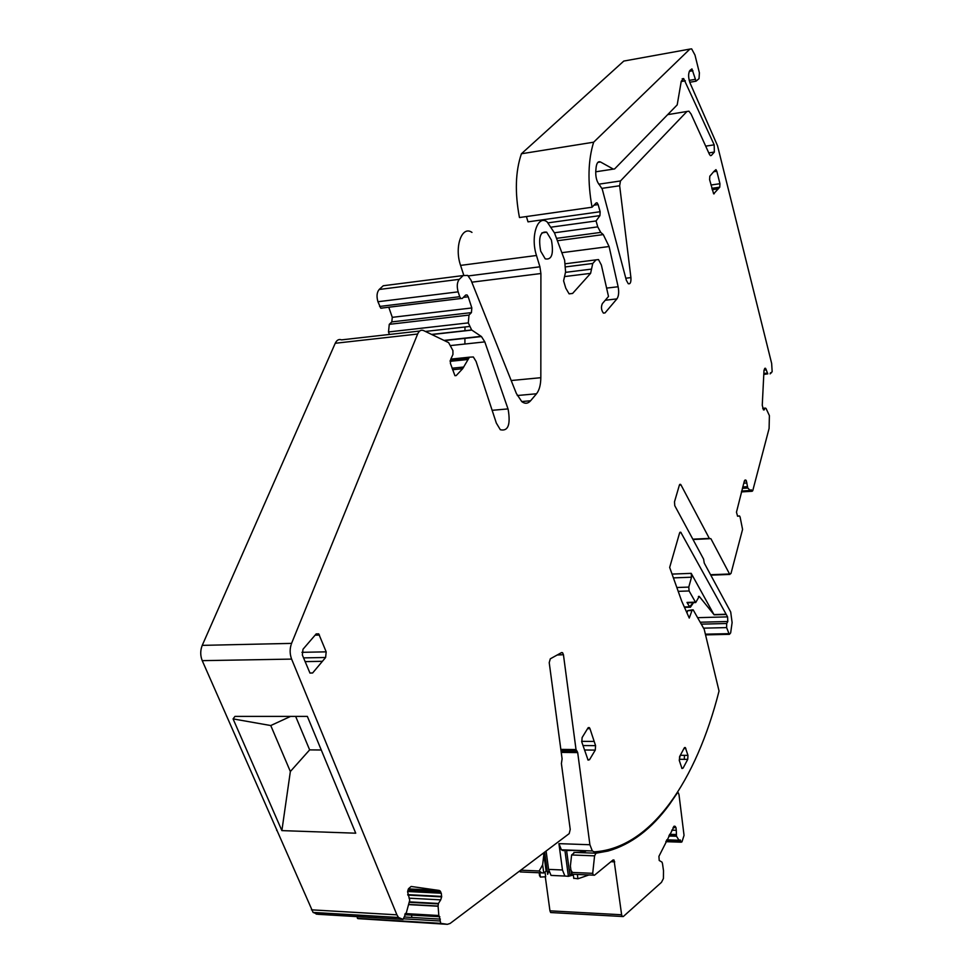 <?xml version="1.0" encoding="UTF-8"?>
<svg xmlns="http://www.w3.org/2000/svg" width="973" height="973" viewBox="0 0 973 973"><rect width="100%" height="100%" fill="white"/><g stroke="black" fill="none" stroke-linecap="round" stroke-linejoin="round"><path stroke-width="1.46" d="M295.646 716.383L309.645 749.879L290.355 771.504L270.762 725.542L233.082 718.901L281.878 830.614L290.355 771.504M321.272 750.001L309.645 749.879M290.623 716.383L270.762 725.542M311.445 909.828L396.911 914.839L398.492 917.478L403.041 919.376L317.855 914.292L313.087 912.419L202.238 660.655L291.608 659.098C289.674 653.844 289.662 648.614 291.559 643.384L417.636 334.031C419.12 330.711 421.114 329.567 423.62 330.589L448.626 342.63L452.907 350.548L452.956 354.452L450.742 359.28L450.377 363.27L454.914 375.639L456.203 375.578L462.649 368.706L469.448 357.176L473.34 356.969L476.077 361.433L496.339 423.097L500.329 429.725C508.125 431.526 510.728 424.739 508.161 409.365L484.809 341.888L481.44 336.549L471.625 329.956L468.305 322.89L388.507 331.963L389.273 324.337L391.827 321.893L392.277 317.332L388.774 307.225M281.878 830.614L355.729 833.192L307.346 716.383L234.967 716.383L233.082 718.901M679.239 760.241L680.103 755.705M573.316 875.043L568.402 876.308L564.887 876.041L562.479 869.984L558.916 843.64L561.397 849.806L563.428 850.682M554.549 875.566L551.022 875.408L548.59 869.388L546.096 851.047M276.648 830.431L276.77 829.555M557.517 654.817L563.44 654.72L562.564 652.713L561.591 652.555L550.304 658.818L549.222 662.649L562.102 758.855L561.397 763.562L570.227 829.422L569.193 833.618L450.11 923.462L447.361 924.326L440.745 923.353L439.31 916.444L404.89 914.438L439.358 916.457M563.44 654.72L557.152 655.011M560.825 749.405L576.016 749.551L563.464 654.902M576.016 749.551L577.694 752.579L589.906 844.746L592.326 850.974L594.321 851.849C651.509 848.115 696.413 780.273 719.047 691.037L704.209 629.3L693.153 609.816L691.998 610.521L689.261 618.062L681.672 601.046L669.667 567.429L679.543 533.131L680.759 532.231L727.573 616.87L727.804 621.516L726.697 623.511L726.624 627.597L728.996 633.654L729.434 634.335L730.662 632.888L732.11 622.586L730.711 612.017L704.245 563.051L703.601 559.147L674.775 505.705L674.496 501.813L679.361 485.199L680.966 484.882L679.446 484.968M692.399 609.828L687.716 610.643L691.998 610.521M692.837 539.188L709.317 538.397L680.966 484.882M709.317 538.397L710.922 538.738L729.555 573.997L730.978 573.523L742.569 529.409L740.088 516.955L739.529 515.97L737.595 516.213L736.464 512.199L744.321 481.136L745.464 479.981L746.327 480.698L747.775 487.959L742.411 488.288M741.681 491.024L750.207 490.501L747.823 488.032L742.387 488.361M750.207 490.501L751.192 489.772L752.105 491.268L752.737 490.733L769.096 428.485L769.388 415.605L766.067 408.465L765.435 408.113L763.452 409.925L762.26 405.218L763.975 370.689L764.717 368.475L765.629 368.414L767.782 373.814L763.805 374.179L767.782 373.814M763.793 374.447L767.831 373.839M770.117 373.875L772.161 371.65L771.65 363.428L717.527 145.731L690.137 83.216C688.215 77.743 688.13 73.51 689.857 70.494L691.937 68.901L696.06 81.185L699.04 78.618L699.392 72.829L694.977 55.047L691.645 48.869L689.881 49.088L593.652 142.192C588.045 160.217 587.51 181.89 592.046 207.225L519.46 217.538C514.753 192.751 515.398 171.503 521.406 153.77L623.79 61.068L689.881 49.088M625.517 60.752L623.79 61.068M521.406 153.77L593.652 142.192M554.452 232.778L597.75 226.867L596.06 220.956L599.94 215.617L600.146 211.725L598.127 204.598L597.081 202.81L596.206 202.895L592.046 207.225M600.146 211.725L528.011 221.856L526.405 216.553M596.06 220.956L551.715 227.074M597.75 226.867L600.73 232.401L603.26 234.578L609.086 246.522L618.123 286.743C619.132 292.143 618.731 296.193 616.906 298.893L605.036 312.905L603.418 313.124C601.253 310.192 600.888 307.03 602.348 303.637L608.502 296.461L601.375 265.045L598.504 259.572L596.023 259.852L592.752 263.476L590.599 273.364L564.535 276.587M387.497 285.211L383.265 285.746L379.178 289.48L459.28 279.336L463.16 275.554L467.721 275.408L471.041 280.236L516.383 393.518L521.796 401.63C525.006 404.026 527.938 403.734 530.589 400.767L536.512 393.773C539.297 390.234 540.733 384.882 540.83 377.694L540.903 273.522L539.918 266.809L536.476 255.485C530.297 236.646 537.57 214.315 547.154 221.917L554.525 232.997L564.62 260.18L565.581 271.856L563.598 280.856L565.775 288.166L569.096 293.822L572.586 293.457L590.599 273.364M471.966 232.413C461.883 225.079 454.123 247.02 460.582 265.398L536.476 255.485M463.72 275.091L460.582 265.398M464.899 344.028L464.924 338.118M464.96 330.856L464.972 326.989M379.178 289.48C376.831 292.301 376.417 296.376 377.938 301.727L458.149 291.851C456.678 286.378 457.055 282.194 459.28 279.336M382.243 308.137L380.759 308.198L377.938 301.727M379.592 306.446L459.73 296.704L458.149 291.851M459.73 296.704L460.849 298.504L462.272 298.456L465.702 295.038L467.089 294.977L468.208 296.777L471.832 307.954L471.419 312.613L468.998 315.082L389.273 324.337M468.305 322.89L468.998 315.082M389.382 334.457L388.507 331.963M419.716 331.039L341.523 339.869C338.896 338.884 336.804 340.027 335.235 343.274L417.636 334.031M202.238 660.655C200.231 655.559 200.231 650.45 202.238 645.367L335.235 343.274M396.911 914.839L291.608 659.098M403.041 919.376L406.349 912.565M406.398 912.565L409.742 900.207L407.602 891.767L408.575 888.677L411.117 886.464L439.322 890.465L441.292 893.238L441.645 896.863L440.72 899.867L438.422 903.467L438.105 906.045L409.013 904.44M405.182 913.562L438.823 915.52L438.105 906.24L408.964 904.635M438.823 915.52L439.31 916.444M356.823 916.615L357.942 918.621L441.268 923.645M447.361 924.326L357.942 918.621M677.196 104.889L681.258 81.221L683.654 78.558L714.182 144.831L714.352 152.056L711.348 155.461L710.387 155.619L709.402 154.293L691.085 114.06L688.933 111.19L686.974 111.469L620.458 180.966L619.655 185.758L630.918 277.609C631.161 282.304 630.273 284.335 628.242 283.702L626.332 280.248L602.238 189.054L599.563 185.016C596.802 181.842 595.537 177.22 595.768 171.139L596.108 167.429C596.704 162.856 598.164 161.044 600.487 161.98L613.355 169.12L614.608 168.937L677.196 104.889M325.614 657.493L312.625 672.975L309.986 673.097L302.36 655.011L302.98 649.271L316.152 633.946L318.718 633.849L326.186 651.849L325.614 657.493L303.54 657.882M714 171.333L715.958 169.63L716.833 171.272L719.947 183.715L719.752 187.181L713.647 193.858L709.609 179.689L709.816 176.198L714 171.333M551.423 240.076L546.668 232.17C540.234 231.124 538.239 237.448 540.684 251.156L545.221 258.842C551.776 260.156 553.844 253.904 551.423 240.076M587.96 728.011L589.37 727.634L589.966 728.68L595.573 745.646L595.269 750.098L589.516 759.718L588.081 760.108L581.805 742.046L582.122 737.546L587.96 728.011M679.361 760.691L681.988 768.524L683.095 768.098L687.729 759.378L687.96 755.364L685.345 747.556L684.25 747.957L679.592 756.641L679.361 760.691M686.926 612.82L687.716 610.643M575.517 850.341L566.602 850.548L569.983 875.736M713.951 614.571L699.234 596.388L695.695 602.567L689.103 590.964L688.775 587.096L691.523 577.208L691.207 573.352L713.951 614.571L725.542 614.255M689.176 602.774L686.999 602.421L689.784 607.201L690.891 606.556M693.53 602.64L690.368 607.286M693.36 602.64L689.468 606.799L684.311 606.957M674.265 826.15L658.928 856.325L659.207 860.473L661.981 862.114L662.479 863.55L663.501 870.689L663.416 878.522L661.494 882.316L623.304 916.53L622.294 916.505L621.625 914.766L614.024 860.035L613.039 859.974L594.467 875.226L593.408 875.165L592.703 873.328L594.576 855.851L595.987 853.212L608.052 851.047L602.846 850.852M673.182 827.451L675.931 827.537L675.019 826.296M675.931 827.537L673.048 827.707M671.784 830.164L676.284 830.297L676.016 827.804M676.284 830.297L676.478 836.172L668.816 835.916M666.748 839.918L679.045 840.344L676.478 836.172M679.045 840.344L680.2 839.906L681.185 842.192L681.964 841.876L684.043 835.369L678.996 794.637L678.303 792.825L677.244 793.104L669.351 804.61C651.545 828.996 631.1 844.467 608.04 851.047L602.798 850.852M545.318 876.941L549.952 910.825L550.657 912.54L551.679 912.589M519.728 870.932L521.419 871.99M586.208 850.743C585.746 851.643 581.951 852.178 574.8 852.348L571.613 854.963L570.385 866.019L571.492 874.192M570.494 869.643L572.489 872.453L592.703 873.328M572.489 872.453L571.127 874.338M676.527 836.269L668.767 836.014M545.002 862.82L546.011 862.297M543.749 872.976L546.133 871.127L543.846 854.379L542.642 864.851L543.749 872.976L541.876 872.89L539.164 870.993L542.642 864.851M520.725 870.178L539.164 870.993M544.15 852.518L543.846 854.379M544.625 852.153L547.653 874.338L548.845 870.823M588.933 874.97L577.938 878.777L573.754 878.242M545.014 872.003L545.671 876.782L540.38 877.062L539.322 873.997M545.671 867.697L546.68 867.174M409.39 890.356L408.842 888.908M411.494 914.827L411.847 917.43M680.322 755.291L687.96 755.364M679.762 759.281L684.262 759.341L684.493 755.328M562.479 869.984L548.59 869.388M561.032 750.913L576.855 751.059M561.239 752.409L577.694 752.579M558.916 843.64L589.906 844.746M701.302 624.143L726.697 623.511M700.232 622.221L727.804 621.516M703.564 628.157L726.624 627.597M705.389 634.177L728.996 633.654M680.905 484.773L679.482 484.858M710.558 574.727L729.555 573.997M737.449 516.067L739.468 515.958M744.418 480.82L746.327 480.698M744.345 481.027L746.425 480.893M743.786 483.155L746.923 482.961M742.752 486.986L747.228 486.707M742.679 487.291L747.3 486.999M750.597 490.161L751.436 490.1M741.535 491.56L751.849 490.939M765.447 408.088L762.698 408.344M763.416 409.888L764.364 409.815M764.778 368.39L765.52 368.329M764.705 368.499L765.629 368.414M764.036 370.105L766.335 369.886M763.841 373.462L767.162 373.158M763.829 373.681L767.259 373.364M770.434 372.805L771.492 372.708M689.285 71.357L692.922 70.725M689.188 80.394L695.087 79.372M594.004 205.194L598.127 204.598M548.298 222.817L599.94 215.617M556.52 238.361L600.73 232.401M557.395 240.732L603.26 234.578M561.835 252.688L609.086 246.522M606.605 288.105L618.123 286.743M605.267 300.243L616.906 298.893M603.369 313.087L605.036 312.905M565.581 263.732L596.023 259.852M565.945 266.857L592.752 263.476M565.471 272.355L590.903 269.18M569.156 293.858L572.586 293.457M468.329 275.931L539.918 266.809M471.82 282.182L540.903 273.522M511.178 380.528L540.83 377.694M517.271 395.524L536.512 393.773M521.71 401.557L530.589 400.767M383.265 285.746L463.16 275.554M463.355 297.373L468.208 296.777M392.277 317.332L471.832 307.954M391.827 321.893L471.419 312.613M425.42 331.44L469.485 326.478M431.927 334.542L471.796 330.09M444.235 340.38L481.149 336.342M450.961 345.524L484.809 341.888M492.131 410.314L508.015 408.915M450.9 359.11L469.448 357.176M450.171 360.545L468.025 358.696M450.098 361.336L467.454 359.548M452.031 368.208L463.768 367.028M452.542 369.728L462.649 368.706M454.999 375.7L456.203 375.578M202.238 645.367L291.559 643.384M316.152 914.097L401.423 919.205M408.441 888.896L439.322 890.465M407.869 890.283L440.793 891.961M407.626 891.499L441.292 893.238M407.699 894.637L441.681 896.413M407.821 895.075L441.645 896.863M409.049 898.176L440.72 899.867M409.584 901.886L438.422 903.467M409.548 902.324L438.288 903.893M404.634 917.004L440.368 919.108M403.99 918.84L440.21 920.993M681.209 81.525L685.357 80.808M705.68 146.145L714.182 144.831M708.758 152.907L714.352 152.056M710.363 155.607L711.348 155.461M667.66 114.644L686.974 111.469M620.458 180.966L598.796 184.177M602.019 188.348L619.655 185.758M625.797 278.229L630.918 277.609M597.848 162.394L600.487 161.98M595.719 171.795L613.355 169.12M322.404 661.312L305.06 661.604M322.391 661.324L305.06 661.616M312.625 672.975L309.913 673.012M319.46 635.053L315.106 635.162M326.186 651.849L301.934 652.324M716.833 171.272L713.647 171.734M719.947 183.715L710.959 185.016M719.752 187.181L711.786 188.312M718.39 188.811L712.139 189.699L718.378 188.811M714.243 193.749L713.61 193.834M589.966 728.68L587.558 728.668M594.175 741.426L581.623 741.341L594.187 741.438M595.573 745.646L582.973 745.549M595.269 750.098L584.457 749.988M589.516 759.718L587.765 759.694M683.958 748.505L685.88 748.529M684.262 759.341L687.729 759.378M681.672 768.074L683.095 768.098M568.402 876.308L564.936 850.584M679.665 532.79L681.136 532.717M697.665 617.673L727.573 616.87M714.109 614.827L725.7 614.498M672.051 574.094L691.207 573.352M673.413 577.889L691.523 577.208M676.843 587.51L688.775 587.096M678.205 591.341L689.103 590.964M698.383 596.583L699.405 596.546M695.367 602.153L686.999 602.421M549.952 910.825L621.625 914.766M573.912 852.372L595.987 853.212M571.613 854.963L594.576 855.851M610.935 861.701L614.729 861.859M544.479 859.025L545.573 859.062M676.04 834.518L669.643 834.311M669.46 834.664L676.077 834.87M678.972 840.246L666.785 839.833M666.687 840.015L680.516 840.49M680.869 841.609L666.128 841.11M544.235 857.237L545.33 857.286L544.235 857.249M542.411 853.832L543.895 853.88M577.366 874.459L577.938 878.777M539.796 872.793L540.38 877.062M564.887 876.041L551.022 875.408M561.263 652.737L562.564 652.713M561.007 750.742L576.551 750.901M561.056 751.071L577.159 751.229M705.547 634.87L729.434 634.335M680.553 484.347L679.786 484.396M693.007 539.504L709.56 538.714M710.789 575.165L729.896 574.435M744.856 480.163L745.877 480.103M741.669 491.049L750.244 490.526M741.438 491.912L752.105 491.268M764.839 368.329L765.447 368.268M770.421 372.841L771.528 372.732M689.748 82.267L696.06 81.185M596.169 202.943L597.081 202.81M380.759 308.198L460.849 298.504M465.568 295.172L467.089 294.977M431.671 334.42L471.625 329.956M444.637 340.574L481.44 336.549M313.087 912.419L398.492 917.478M408.21 889.358L440.21 890.988M404.926 914.316L439.103 916.311M404.841 914.705L439.832 916.748M357.395 918.317L440.745 923.353M682.17 78.813L683.654 78.558M318.718 633.849L316.176 633.91M541.839 232.924L546.668 232.17M589.37 727.634L588.264 727.634M684.566 747.556L685.345 747.556M561.397 849.806L592.326 850.974M580.893 850.548L581.088 852.032M679.981 532.267L680.759 532.231M698.529 596.413L699.234 596.388M687.461 602.822L695.695 602.567M684.493 607.359L689.784 607.201M550.657 912.54L622.294 916.505M571.187 874.18L593.408 875.165M613.014 859.998L614.024 860.035M673.778 826.454L675.359 826.503M665.848 841.669L681.185 842.192M520.287 871.93L541.876 872.878M573.219 874.265L573.778 878.449M539.151 872.757L539.589 875.943"/></g></svg>
